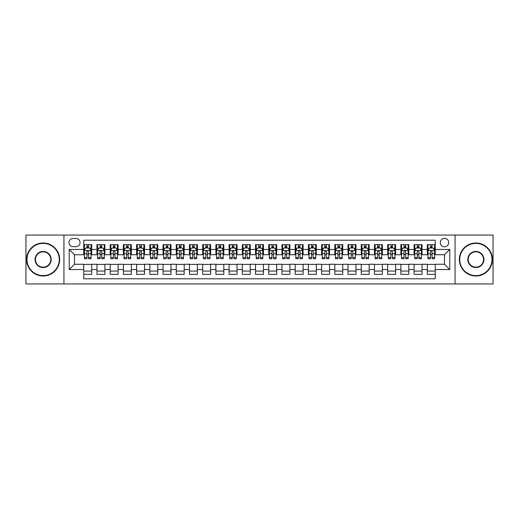 <?xml version="1.0" encoding="UTF-8"?>
<svg xmlns="http://www.w3.org/2000/svg" width="519" height="519" viewBox="0 0 519 519"><rect width="100%" height="100%" fill="white"/><g stroke="black" fill="none" stroke-linecap="round" stroke-linejoin="round"><path stroke-width="0.78" d="M444.491 238.357A4.23 4.23 0 0 0 440.261 242.587A4.23 4.23 0 0 0 444.491 246.817A4.23 4.23 0 0 0 448.721 242.587A4.23 4.23 0 0 0 444.491 238.357M455.059 283.945L493.05 283.945L493.05 235.055L455.059 235.055L455.059 283.945L63.941 283.945L63.941 235.055L25.95 235.055L25.95 283.945L63.941 283.945M435.24 244.637L427.312 244.637L427.312 249.457L422.025 249.457L422.025 254.745L427.312 254.745L427.312 249.457M422.025 249.457L422.025 244.637L414.097 244.637L414.097 249.457L408.816 249.457L408.816 254.745L414.097 254.745L414.097 249.457M408.816 249.457L408.816 244.637L400.882 244.637L400.882 249.457L395.601 249.457L395.601 254.745L400.882 254.745L400.882 249.457M395.601 249.457L395.601 244.637L387.674 244.637L387.674 249.457L382.386 249.457L382.386 254.745L387.674 254.745L387.674 249.457M382.386 249.457L382.386 244.637L374.459 244.637L374.459 249.457L369.171 249.457L369.171 254.745L374.459 254.745L374.459 249.457M369.171 249.457L369.171 244.637L361.243 244.637L361.243 249.457L355.956 249.457L355.956 254.745L361.243 254.745L361.243 249.457M355.956 249.457L355.956 244.637L348.028 244.637L348.028 249.457L342.748 249.457L342.748 254.745L348.028 254.745L348.028 249.457M342.748 249.457L342.748 244.637L334.82 244.637L334.82 249.457L329.533 249.457L329.533 254.745L334.82 254.745L334.82 249.457M329.533 249.457L329.533 244.637L321.605 244.637L321.605 249.457L316.318 249.457L316.318 254.745L321.605 254.745L321.605 249.457M316.318 249.457L316.318 244.637L308.39 244.637L308.39 249.457L303.102 249.457L303.102 254.745L308.39 254.745L308.39 249.457M303.102 249.457L303.102 244.637L295.175 244.637L295.175 249.457L289.894 249.457L289.894 254.745L295.175 254.745L295.175 249.457M289.894 249.457L289.894 244.637L281.966 244.637L281.966 249.457L276.679 249.457L276.679 254.745L281.966 254.745L281.966 249.457M276.679 249.457L276.679 244.637L268.751 244.637L268.751 249.457L263.464 249.457L263.464 254.745L268.751 254.745L268.751 249.457M263.464 249.457L263.464 244.637L255.536 244.637L255.536 249.457L250.249 249.457L250.249 254.745L255.536 254.745L255.536 249.457M250.249 249.457L250.249 244.637L242.321 244.637L242.321 249.457L237.034 249.457L237.034 254.745L242.321 254.745L242.321 249.457M237.034 249.457L237.034 244.637L229.106 244.637L229.106 249.457L223.825 249.457L223.825 254.745L229.106 254.745L229.106 249.457M223.825 249.457L223.825 244.637L215.898 244.637L215.898 249.457L210.61 249.457L210.61 254.745L215.898 254.745L215.898 249.457M210.61 249.457L210.61 244.637L202.682 244.637L202.682 249.457L197.395 249.457L197.395 254.745L202.682 254.745L202.682 249.457M197.395 249.457L197.395 244.637L189.467 244.637L189.467 249.457L184.18 249.457L184.18 254.745L189.467 254.745L189.467 249.457M184.18 249.457L184.18 244.637L176.252 244.637L176.252 249.457L170.972 249.457L170.972 254.745L176.252 254.745L176.252 249.457M170.972 249.457L170.972 244.637L163.044 244.637L163.044 249.457L157.757 249.457L157.757 254.745L163.044 254.745L163.044 249.457M157.757 249.457L157.757 244.637L149.829 244.637L149.829 249.457L144.542 249.457L144.542 254.745L149.829 254.745L149.829 249.457M144.542 249.457L144.542 244.637L136.614 244.637L136.614 249.457L131.326 249.457L131.326 254.745L136.614 254.745L136.614 249.457M131.326 249.457L131.326 244.637L123.399 244.637L123.399 249.457L118.118 249.457L118.118 254.745L123.399 254.745L123.399 249.457M118.118 249.457L118.118 244.637L110.184 244.637L110.184 249.457L104.903 249.457L104.903 254.745L110.184 254.745L110.184 249.457M104.903 249.457L104.903 244.637L96.975 244.637L96.975 254.745L91.688 254.745L91.688 244.637L83.76 244.637M83.76 274.363L91.688 274.363L91.688 264.255L96.975 264.255L96.975 274.363L104.903 274.363L104.903 264.255L110.184 264.255L110.184 269.543L104.903 269.543M110.184 269.543L110.184 274.363L118.118 274.363L118.118 264.255L123.399 264.255L123.399 269.543L118.118 269.543M123.399 269.543L123.399 274.363L131.326 274.363L131.326 264.255L136.614 264.255L136.614 269.543L131.326 269.543M136.614 269.543L136.614 274.363L144.542 274.363L144.542 264.255L149.829 264.255L149.829 269.543L144.542 269.543M149.829 269.543L149.829 274.363L157.757 274.363L157.757 264.255L163.044 264.255L163.044 269.543L157.757 269.543M163.044 269.543L163.044 274.363L170.972 274.363L170.972 264.255L176.252 264.255L176.252 269.543L170.972 269.543M176.252 269.543L176.252 274.363L184.18 274.363L184.18 264.255L189.467 264.255L189.467 269.543L184.18 269.543M189.467 269.543L189.467 274.363L197.395 274.363L197.395 264.255L202.682 264.255L202.682 269.543L197.395 269.543M202.682 269.543L202.682 274.363L210.61 274.363L210.61 264.255L215.898 264.255L215.898 269.543L210.61 269.543M215.898 269.543L215.898 274.363L223.825 274.363L223.825 264.255L229.106 264.255L229.106 269.543L223.825 269.543M229.106 269.543L229.106 274.363L237.034 274.363L237.034 264.255L242.321 264.255L242.321 269.543L237.034 269.543M242.321 269.543L242.321 274.363L250.249 274.363L250.249 264.255L255.536 264.255L255.536 269.543L250.249 269.543M255.536 269.543L255.536 274.363L263.464 274.363L263.464 264.255L268.751 264.255L268.751 269.543L263.464 269.543M268.751 269.543L268.751 274.363L276.679 274.363L276.679 264.255L281.966 264.255L281.966 269.543L276.679 269.543M281.966 269.543L281.966 274.363L289.894 274.363L289.894 264.255L295.175 264.255L295.175 269.543L289.894 269.543M295.175 269.543L295.175 274.363L303.102 274.363L303.102 264.255L308.39 264.255L308.39 269.543L303.102 269.543M308.39 269.543L308.39 274.363L316.318 274.363L316.318 264.255L321.605 264.255L321.605 269.543L316.318 269.543M321.605 269.543L321.605 274.363L329.533 274.363L329.533 264.255L334.82 264.255L334.82 269.543L329.533 269.543M334.82 269.543L334.82 274.363L342.748 274.363L342.748 264.255L348.028 264.255L348.028 269.543L342.748 269.543M348.028 269.543L348.028 274.363L355.956 274.363L355.956 264.255L361.243 264.255L361.243 269.543L355.956 269.543M361.243 269.543L361.243 274.363L369.171 274.363L369.171 264.255L374.459 264.255L374.459 269.543L369.171 269.543M374.459 269.543L374.459 274.363L382.386 274.363L382.386 264.255L387.674 264.255L387.674 269.543L382.386 269.543M387.674 269.543L387.674 274.363L395.601 274.363L395.601 264.255L400.882 264.255L400.882 269.543L395.601 269.543M400.882 269.543L400.882 274.363L408.816 274.363L408.816 264.255L414.097 264.255L414.097 269.543L408.816 269.543M414.097 269.543L414.097 274.363L422.025 274.363L422.025 264.255L427.312 264.255L427.312 269.543L422.025 269.543M73.056 246.681L75.962 246.681A4.094 4.094 0 0 0 80.062 242.587A4.094 4.094 0 0 0 75.962 238.493L73.056 238.493A4.094 4.094 0 0 0 68.962 242.587A4.094 4.094 0 0 0 73.056 246.681M455.059 235.055L63.941 235.055M435.24 249.457L435.24 240.206L83.76 240.206L83.76 254.745L74.509 254.745L74.509 264.255L83.76 264.255L83.76 278.794L435.24 278.794L435.24 264.255L444.491 264.255L444.491 254.745L435.24 254.745L435.24 249.457L449.778 249.457L449.778 269.543L435.24 269.543M83.76 269.543L69.222 269.543L69.222 249.457L83.76 249.457M427.312 269.543L427.312 274.363L435.24 274.363M83.76 247.939L84.422 247.939M86.933 247.939L88.515 247.939M91.026 247.939L91.688 247.939M83.76 254.608L84.422 254.608M86.933 254.608L88.515 254.608M91.026 254.608L91.688 254.608M83.76 264.392L91.688 264.392M83.76 271.061L91.688 271.061M96.975 254.608L97.637 254.608M100.141 254.608L101.73 254.608M104.241 254.608L104.903 254.608M96.975 247.939L97.637 247.939M100.141 247.939L101.73 247.939M104.241 247.939L104.903 247.939M96.975 264.392L104.903 264.392M96.975 271.061L104.903 271.061M110.184 264.392L118.118 264.392M110.184 271.061L118.118 271.061M110.184 247.939L110.845 247.939M113.356 247.939L114.946 247.939M117.456 247.939L118.118 247.939M110.184 254.608L110.845 254.608M113.356 254.608L114.946 254.608M117.456 254.608L118.118 254.608M123.399 264.392L131.326 264.392M123.399 271.061L131.326 271.061M123.399 247.939L124.06 247.939M126.571 247.939L128.154 247.939M130.665 247.939L131.326 247.939M123.399 254.608L124.06 254.608M126.571 254.608L128.154 254.608M130.665 254.608L131.326 254.608M136.614 264.392L144.542 264.392M136.614 271.061L144.542 271.061M136.614 247.939L137.275 247.939M139.786 247.939L141.369 247.939M143.88 247.939L144.542 247.939M136.614 254.608L137.275 254.608M139.786 254.608L141.369 254.608M143.88 254.608L144.542 254.608M149.829 264.392L157.757 264.392M149.829 271.061L157.757 271.061M149.829 247.939L150.491 247.939M153.001 247.939L154.584 247.939M157.095 247.939L157.757 247.939M149.829 254.608L150.491 254.608M153.001 254.608L154.584 254.608M157.095 254.608L157.757 254.608M163.044 264.392L170.972 264.392M163.044 271.061L170.972 271.061M163.044 247.939L163.699 247.939M166.21 247.939L167.799 247.939M170.31 247.939L170.972 247.939M163.044 254.608L163.699 254.608M166.21 254.608L167.799 254.608M170.31 254.608L170.972 254.608M176.252 264.392L184.18 264.392M176.252 271.061L184.18 271.061M176.252 247.939L176.914 247.939M179.425 247.939L181.014 247.939M183.525 247.939L184.18 247.939M176.252 254.608L176.914 254.608M179.425 254.608L181.014 254.608M183.525 254.608L184.18 254.608M189.467 264.392L197.395 264.392M189.467 271.061L197.395 271.061M189.467 247.939L190.129 247.939M192.64 247.939L194.223 247.939M196.733 247.939L197.395 247.939M189.467 254.608L190.129 254.608M192.64 254.608L194.223 254.608M196.733 254.608L197.395 254.608M202.682 264.392L210.61 264.392M202.682 271.061L210.61 271.061M202.682 247.939L203.344 247.939M205.855 247.939L207.438 247.939M209.948 247.939L210.61 247.939M202.682 254.608L203.344 254.608M205.855 254.608L207.438 254.608M209.948 254.608L210.61 254.608M215.898 264.392L223.825 264.392M215.898 271.061L223.825 271.061M215.898 247.939L216.553 247.939M219.063 247.939L220.653 247.939M223.164 247.939L223.825 247.939M215.898 254.608L216.553 254.608M219.063 254.608L220.653 254.608M223.164 254.608L223.825 254.608M229.106 264.392L237.034 264.392M229.106 271.061L237.034 271.061M229.106 247.939L229.768 247.939M232.278 247.939L233.868 247.939M236.379 247.939L237.034 247.939M229.106 254.608L229.768 254.608M232.278 254.608L233.868 254.608M236.379 254.608L237.034 254.608M242.321 264.392L250.249 264.392M242.321 271.061L250.249 271.061M242.321 247.939L242.983 247.939M245.493 247.939L247.076 247.939M249.587 247.939L250.249 247.939M242.321 254.608L242.983 254.608M245.493 254.608L247.076 254.608M249.587 254.608L250.249 254.608M255.536 264.392L263.464 264.392M255.536 271.061L263.464 271.061M255.536 247.939L256.198 247.939M258.709 247.939L260.291 247.939M262.802 247.939L263.464 247.939M255.536 254.608L256.198 254.608M258.709 254.608L260.291 254.608M262.802 254.608L263.464 254.608M268.751 264.392L276.679 264.392M268.751 271.061L276.679 271.061M268.751 247.939L269.413 247.939M271.924 247.939L273.507 247.939M276.017 247.939L276.679 247.939M268.751 254.608L269.413 254.608M271.924 254.608L273.507 254.608M276.017 254.608L276.679 254.608M281.966 264.392L289.894 264.392M281.966 271.061L289.894 271.061M281.966 247.939L282.621 247.939M285.132 247.939L286.722 247.939M289.232 247.939L289.894 247.939M281.966 254.608L282.621 254.608M285.132 254.608L286.722 254.608M289.232 254.608L289.894 254.608M295.175 264.392L303.102 264.392M295.175 271.061L303.102 271.061M295.175 247.939L295.836 247.939M298.347 247.939L299.937 247.939M302.447 247.939L303.102 247.939M295.175 254.608L295.836 254.608M298.347 254.608L299.937 254.608M302.447 254.608L303.102 254.608M308.39 264.392L316.318 264.392M308.39 271.061L316.318 271.061M308.39 247.939L309.052 247.939M311.562 247.939L313.145 247.939M315.656 247.939L316.318 247.939M308.39 254.608L309.052 254.608M311.562 254.608L313.145 254.608M315.656 254.608L316.318 254.608M321.605 264.392L329.533 264.392M321.605 271.061L329.533 271.061M321.605 247.939L322.267 247.939M324.777 247.939L326.36 247.939M328.871 247.939L329.533 247.939M321.605 254.608L322.267 254.608M324.777 254.608L326.36 254.608M328.871 254.608L329.533 254.608M334.82 264.392L342.748 264.392M334.82 271.061L342.748 271.061M334.82 247.939L335.475 247.939M337.986 247.939L339.575 247.939M342.086 247.939L342.748 247.939M334.82 254.608L335.475 254.608M337.986 254.608L339.575 254.608M342.086 254.608L342.748 254.608M348.028 264.392L355.956 264.392M348.028 271.061L355.956 271.061M348.028 247.939L348.69 247.939M351.201 247.939L352.79 247.939M355.301 247.939L355.956 247.939M348.028 254.608L348.69 254.608M351.201 254.608L352.79 254.608M355.301 254.608L355.956 254.608M361.243 264.392L369.171 264.392M361.243 271.061L369.171 271.061M361.243 247.939L361.905 247.939M364.416 247.939L365.999 247.939M368.509 247.939L369.171 247.939M361.243 254.608L361.905 254.608M364.416 254.608L365.999 254.608M368.509 254.608L369.171 254.608M374.459 264.392L382.386 264.392M374.459 271.061L382.386 271.061M374.459 247.939L375.12 247.939M377.631 247.939L379.214 247.939M381.725 247.939L382.386 247.939M374.459 254.608L375.12 254.608M377.631 254.608L379.214 254.608M381.725 254.608L382.386 254.608M387.674 264.392L395.601 264.392M387.674 271.061L395.601 271.061M387.674 247.939L388.335 247.939M390.846 247.939L392.429 247.939M394.94 247.939L395.601 247.939M387.674 254.608L388.335 254.608M390.846 254.608L392.429 254.608M394.94 254.608L395.601 254.608M400.882 264.392L408.816 264.392M400.882 271.061L408.816 271.061M400.882 247.939L401.544 247.939M404.054 247.939L405.644 247.939M408.155 247.939L408.816 247.939M400.882 254.608L401.544 254.608M404.054 254.608L405.644 254.608M408.155 254.608L408.816 254.608M414.097 264.392L422.025 264.392M414.097 271.061L422.025 271.061M414.097 247.939L414.759 247.939M417.27 247.939L418.859 247.939M421.363 247.939L422.025 247.939M414.097 254.608L414.759 254.608M417.27 254.608L418.859 254.608M421.363 254.608L422.025 254.608M427.312 264.392L435.24 264.392M427.312 271.061L435.24 271.061M427.312 247.939L427.974 247.939M430.485 247.939L432.068 247.939M434.578 247.939L435.24 247.939M427.312 254.608L427.974 254.608M430.485 254.608L432.068 254.608M434.578 254.608L435.24 254.608M74.509 254.745L69.222 249.457M74.509 264.255L69.222 269.543M449.778 249.457L444.491 254.745M449.778 269.543L444.491 264.255M88.515 246.35L86.933 246.35M91.026 257.632L88.515 257.632L88.515 258.709L91.026 258.709L91.026 250.645L89.703 248.004L85.739 248.004L84.422 250.645L84.422 258.709L86.933 258.709L86.933 257.632L84.422 257.632M84.422 250.645L84.422 244.637M91.026 250.645L91.026 244.637M86.933 248.004L86.933 244.637M88.515 244.637L88.515 248.004M88.515 257.632L88.515 251.637C87.99 250.619 87.458 250.619 86.933 251.637L86.933 257.632M43.129 243.379A16.121 16.121 0 0 0 27.007 259.5A16.121 16.121 0 0 0 43.129 275.621A16.121 16.121 0 0 0 59.25 259.5A16.121 16.121 0 0 0 43.129 243.379M43.129 276.017A16.517 16.517 0 0 1 26.612 259.5A16.517 16.517 0 0 1 43.129 242.983A16.517 16.517 0 0 1 59.646 259.5A16.517 16.517 0 0 1 43.129 276.017M43.129 251.443A8.057 8.057 0 0 1 51.186 259.5A8.057 8.057 0 0 1 43.129 267.557A8.057 8.057 0 0 1 35.065 259.5A8.057 8.057 0 0 1 43.129 251.443M43.129 267.162A7.662 7.662 0 0 0 50.791 259.5A7.662 7.662 0 0 0 43.129 251.838A7.662 7.662 0 0 0 35.461 259.5A7.662 7.662 0 0 0 43.129 267.162M475.871 243.379A16.121 16.121 0 0 0 459.75 259.5A16.121 16.121 0 0 0 475.871 275.621A16.121 16.121 0 0 0 491.993 259.5A16.121 16.121 0 0 0 475.871 243.379M475.871 276.017A16.517 16.517 0 0 1 459.354 259.5A16.517 16.517 0 0 1 475.871 242.983A16.517 16.517 0 0 1 492.388 259.5A16.517 16.517 0 0 1 475.871 276.017M475.871 251.443A8.057 8.057 0 0 1 483.935 259.5A8.057 8.057 0 0 1 475.871 267.557A8.057 8.057 0 0 1 467.814 259.5A8.057 8.057 0 0 1 475.871 251.443M475.871 267.162A7.662 7.662 0 0 0 483.539 259.5A7.662 7.662 0 0 0 475.871 251.838A7.662 7.662 0 0 0 468.209 259.5A7.662 7.662 0 0 0 475.871 267.162M101.73 246.35L100.141 246.35M104.241 257.632L101.73 257.632L101.73 258.709L104.241 258.709L104.241 250.645L102.918 248.004L98.954 248.004L97.637 250.645L97.637 258.709L100.141 258.709L100.141 257.632L97.637 257.632M97.637 250.645L97.637 244.637M104.241 250.645L104.241 244.637M100.141 248.004L100.141 244.637M101.73 244.637L101.73 248.004M101.73 257.632L101.73 251.637C101.205 250.619 100.673 250.619 100.141 251.637L100.141 257.632M114.946 246.35L113.356 246.35M117.456 257.632L114.946 257.632L114.946 258.709L117.456 258.709L117.456 250.645L116.133 248.004L112.169 248.004L110.845 250.645L110.845 258.709L113.356 258.709L113.356 257.632L110.845 257.632M110.845 250.645L110.845 244.637M117.456 250.645L117.456 244.637M113.356 248.004L113.356 244.637M114.946 244.637L114.946 248.004M114.946 257.632L114.946 251.637C114.414 250.619 113.888 250.619 113.356 251.637L113.356 257.632M128.154 246.35L126.571 246.35M130.665 257.632L128.154 257.632L128.154 258.709L130.665 258.709L130.665 250.645L129.348 248.004L125.384 248.004L124.06 250.645L124.06 258.709L126.571 258.709L126.571 257.632L124.06 257.632M124.06 250.645L124.06 244.637M130.665 250.645L130.665 244.637M126.571 248.004L126.571 244.637M128.154 244.637L128.154 248.004M128.154 257.632L128.154 251.637C127.629 250.619 127.103 250.619 126.571 251.637L126.571 257.632M141.369 246.35L139.786 246.35M143.88 257.632L141.369 257.632L141.369 258.709L143.88 258.709L143.88 250.645L142.563 248.004L138.599 248.004L137.275 250.645L137.275 258.709L139.786 258.709L139.786 257.632L137.275 257.632M137.275 250.645L137.275 244.637M143.88 250.645L143.88 244.637M139.786 248.004L139.786 244.637M141.369 244.637L141.369 248.004M141.369 257.632L141.369 251.637C140.844 250.619 140.312 250.619 139.786 251.637L139.786 257.632M154.584 246.35L153.001 246.35M157.095 257.632L154.584 257.632L154.584 258.709L157.095 258.709L157.095 250.645L155.771 248.004L151.808 248.004L150.491 250.645L150.491 258.709L153.001 258.709L153.001 257.632L150.491 257.632M150.491 250.645L150.491 244.637M157.095 250.645L157.095 244.637M153.001 248.004L153.001 244.637M154.584 244.637L154.584 248.004M154.584 257.632L154.584 251.637C154.059 250.619 153.527 250.619 153.001 251.637L153.001 257.632M167.799 246.35L166.21 246.35M170.31 257.632L167.799 257.632L167.799 258.709L170.31 258.709L170.31 250.645L168.986 248.004L165.023 248.004L163.699 250.645L163.699 258.709L166.21 258.709L166.21 257.632L163.699 257.632M163.699 250.645L163.699 244.637M170.31 250.645L170.31 244.637M166.21 248.004L166.21 244.637M167.799 244.637L167.799 248.004M167.799 257.632L167.799 251.637C167.267 250.619 166.742 250.619 166.21 251.637L166.21 257.632M181.014 246.35L179.425 246.35M183.525 257.632L181.014 257.632L181.014 258.709L183.525 258.709L183.525 250.645L182.201 248.004L178.238 248.004L176.914 250.645L176.914 258.709L179.425 258.709L179.425 257.632L176.914 257.632M176.914 250.645L176.914 244.637M183.525 250.645L183.525 244.637M179.425 248.004L179.425 244.637M181.014 244.637L181.014 248.004M181.014 257.632L181.014 251.637C180.482 250.619 179.957 250.619 179.425 251.637L179.425 257.632M194.223 246.35L192.64 246.35M196.733 257.632L194.223 257.632L194.223 258.709L196.733 258.709L196.733 250.645L195.416 248.004L191.453 248.004L190.129 250.645L190.129 258.709L192.64 258.709L192.64 257.632L190.129 257.632M190.129 250.645L190.129 244.637M196.733 250.645L196.733 244.637M192.64 248.004L192.64 244.637M194.223 244.637L194.223 248.004M194.223 257.632L194.223 251.637C193.697 250.619 193.165 250.619 192.64 251.637L192.64 257.632M207.438 246.35L205.855 246.35M209.948 257.632L207.438 257.632L207.438 258.709L209.948 258.709L209.948 250.645L208.625 248.004L204.661 248.004L203.344 250.645L203.344 258.709L205.855 258.709L205.855 257.632L203.344 257.632M203.344 250.645L203.344 244.637M209.948 250.645L209.948 244.637M205.855 248.004L205.855 244.637M207.438 244.637L207.438 248.004M207.438 257.632L207.438 251.637C206.912 250.619 206.38 250.619 205.855 251.637L205.855 257.632M220.653 246.35L219.063 246.35M223.164 257.632L220.653 257.632L220.653 258.709L223.164 258.709L223.164 250.645L221.84 248.004L217.876 248.004L216.553 250.645L216.553 258.709L219.063 258.709L219.063 257.632L216.553 257.632M216.553 250.645L216.553 244.637M223.164 250.645L223.164 244.637M219.063 248.004L219.063 244.637M220.653 244.637L220.653 248.004M220.653 257.632L220.653 251.637C220.127 250.619 219.595 250.619 219.063 251.637L219.063 257.632M233.868 246.35L232.278 246.35M236.379 257.632L233.868 257.632L233.868 258.709L236.379 258.709L236.379 250.645L235.055 248.004L231.091 248.004L229.768 250.645L229.768 258.709L232.278 258.709L232.278 257.632L229.768 257.632M229.768 250.645L229.768 244.637M236.379 250.645L236.379 244.637M232.278 248.004L232.278 244.637M233.868 244.637L233.868 248.004M233.868 257.632L233.868 251.637C233.336 250.619 232.81 250.619 232.278 251.637L232.278 257.632M247.076 246.35L245.493 246.35M249.587 257.632L247.076 257.632L247.076 258.709L249.587 258.709L249.587 250.645L248.27 248.004L244.306 248.004L242.983 250.645L242.983 258.709L245.493 258.709L245.493 257.632L242.983 257.632M242.983 250.645L242.983 244.637M249.587 250.645L249.587 244.637M245.493 248.004L245.493 244.637M247.076 244.637L247.076 248.004M247.076 257.632L247.076 251.637C246.551 250.619 246.025 250.619 245.493 251.637L245.493 257.632M260.291 246.35L258.709 246.35M262.802 257.632L260.291 257.632L260.291 258.709L262.802 258.709L262.802 250.645L261.485 248.004L257.515 248.004L256.198 250.645L256.198 258.709L258.709 258.709L258.709 257.632L256.198 257.632M256.198 250.645L256.198 244.637M262.802 250.645L262.802 244.637M258.709 248.004L258.709 244.637M260.291 244.637L260.291 248.004M260.291 257.632L260.291 251.637C259.766 250.619 259.234 250.619 258.709 251.637L258.709 257.632M273.507 246.35L271.924 246.35M276.017 257.632L273.507 257.632L273.507 258.709L276.017 258.709L276.017 250.645L274.694 248.004L270.73 248.004L269.413 250.645L269.413 258.709L271.924 258.709L271.924 257.632L269.413 257.632M269.413 250.645L269.413 244.637M276.017 250.645L276.017 244.637M271.924 248.004L271.924 244.637M273.507 244.637L273.507 248.004M273.507 257.632L273.507 251.637C272.981 250.619 272.449 250.619 271.924 251.637L271.924 257.632M286.722 246.35L285.132 246.35M289.232 257.632L286.722 257.632L286.722 258.709L289.232 258.709L289.232 250.645L287.909 248.004L283.945 248.004L282.621 250.645L282.621 258.709L285.132 258.709L285.132 257.632L282.621 257.632M282.621 250.645L282.621 244.637M289.232 250.645L289.232 244.637M285.132 248.004L285.132 244.637M286.722 244.637L286.722 248.004M286.722 257.632L286.722 251.637C286.19 250.619 285.664 250.619 285.132 251.637L285.132 257.632M299.937 246.35L298.347 246.35M302.447 257.632L299.937 257.632L299.937 258.709L302.447 258.709L302.447 250.645L301.124 248.004L297.16 248.004L295.836 250.645L295.836 258.709L298.347 258.709L298.347 257.632L295.836 257.632M295.836 250.645L295.836 244.637M302.447 250.645L302.447 244.637M298.347 248.004L298.347 244.637M299.937 244.637L299.937 248.004M299.937 257.632L299.937 251.637C299.405 250.619 298.879 250.619 298.347 251.637L298.347 257.632M313.145 246.35L311.562 246.35M315.656 257.632L313.145 257.632L313.145 258.709L315.656 258.709L315.656 250.645L314.339 248.004L310.375 248.004L309.052 250.645L309.052 258.709L311.562 258.709L311.562 257.632L309.052 257.632M309.052 250.645L309.052 244.637M315.656 250.645L315.656 244.637M311.562 248.004L311.562 244.637M313.145 244.637L313.145 248.004M313.145 257.632L313.145 251.637C312.62 250.619 312.088 250.619 311.562 251.637L311.562 257.632M326.36 246.35L324.777 246.35M328.871 257.632L326.36 257.632L326.36 258.709L328.871 258.709L328.871 250.645L327.547 248.004L323.584 248.004L322.267 250.645L322.267 258.709L324.777 258.709L324.777 257.632L322.267 257.632M322.267 250.645L322.267 244.637M328.871 250.645L328.871 244.637M324.777 248.004L324.777 244.637M326.36 244.637L326.36 248.004M326.36 257.632L326.36 251.637C325.835 250.619 325.303 250.619 324.777 251.637L324.777 257.632M339.575 246.35L337.986 246.35M342.086 257.632L339.575 257.632L339.575 258.709L342.086 258.709L342.086 250.645L340.762 248.004L336.799 248.004L335.475 250.645L335.475 258.709L337.986 258.709L337.986 257.632L335.475 257.632M335.475 250.645L335.475 244.637M342.086 250.645L342.086 244.637M337.986 248.004L337.986 244.637M339.575 244.637L339.575 248.004M339.575 257.632L339.575 251.637C339.043 250.619 338.518 250.619 337.986 251.637L337.986 257.632M352.79 246.35L351.201 246.35M355.301 257.632L352.79 257.632L352.79 258.709L355.301 258.709L355.301 250.645L353.977 248.004L350.014 248.004L348.69 250.645L348.69 258.709L351.201 258.709L351.201 257.632L348.69 257.632M348.69 250.645L348.69 244.637M355.301 250.645L355.301 244.637M351.201 248.004L351.201 244.637M352.79 244.637L352.79 248.004M352.79 257.632L352.79 251.637C352.258 250.619 351.733 250.619 351.201 251.637L351.201 257.632M365.999 246.35L364.416 246.35M368.509 257.632L365.999 257.632L365.999 258.709L368.509 258.709L368.509 250.645L367.193 248.004L363.229 248.004L361.905 250.645L361.905 258.709L364.416 258.709L364.416 257.632L361.905 257.632M361.905 250.645L361.905 244.637M368.509 250.645L368.509 244.637M364.416 248.004L364.416 244.637M365.999 244.637L365.999 248.004M365.999 257.632L365.999 251.637C365.473 250.619 364.948 250.619 364.416 251.637L364.416 257.632M379.214 246.35L377.631 246.35M381.725 257.632L379.214 257.632L379.214 258.709L381.725 258.709L381.725 250.645L380.401 248.004L376.437 248.004L375.12 250.645L375.12 258.709L377.631 258.709L377.631 257.632L375.12 257.632M375.12 250.645L375.12 244.637M381.725 250.645L381.725 244.637M377.631 248.004L377.631 244.637M379.214 244.637L379.214 248.004M379.214 257.632L379.214 251.637C378.688 250.619 378.156 250.619 377.631 251.637L377.631 257.632M392.429 246.35L390.846 246.35M394.94 257.632L392.429 257.632L392.429 258.709L394.94 258.709L394.94 250.645L393.616 248.004L389.652 248.004L388.335 250.645L388.335 258.709L390.846 258.709L390.846 257.632L388.335 257.632M388.335 250.645L388.335 244.637M394.94 250.645L394.94 244.637M390.846 248.004L390.846 244.637M392.429 244.637L392.429 248.004M392.429 257.632L392.429 251.637C391.903 250.619 391.371 250.619 390.846 251.637L390.846 257.632M405.644 246.35L404.054 246.35M408.155 257.632L405.644 257.632L405.644 258.709L408.155 258.709L408.155 250.645L406.831 248.004L402.867 248.004L401.544 250.645L401.544 258.709L404.054 258.709L404.054 257.632L401.544 257.632M401.544 250.645L401.544 244.637M408.155 250.645L408.155 244.637M404.054 248.004L404.054 244.637M405.644 244.637L405.644 248.004M405.644 257.632L405.644 251.637C405.112 250.619 404.586 250.619 404.054 251.637L404.054 257.632M418.859 246.35L417.27 246.35M421.363 257.632L418.859 257.632L418.859 258.709L421.363 258.709L421.363 250.645L420.046 248.004L416.082 248.004L414.759 250.645L414.759 258.709L417.27 258.709L417.27 257.632L414.759 257.632M414.759 250.645L414.759 244.637M421.363 250.645L421.363 244.637M417.27 248.004L417.27 244.637M418.859 244.637L418.859 248.004M418.859 257.632L418.859 251.637C418.327 250.619 417.801 250.619 417.27 251.637L417.27 257.632M432.068 246.35L430.485 246.35M434.578 257.632L432.068 257.632L432.068 258.709L434.578 258.709L434.578 250.645L433.261 248.004L429.297 248.004L427.974 250.645L427.974 258.709L430.485 258.709L430.485 257.632L427.974 257.632M427.974 250.645L427.974 244.637M434.578 250.645L434.578 244.637M430.485 248.004L430.485 244.637M432.068 244.637L432.068 248.004M432.068 257.632L432.068 251.637C431.542 250.619 431.01 250.619 430.485 251.637L430.485 257.632M96.975 269.543L91.688 269.543M96.975 249.457L91.688 249.457M90.994 250.58L84.454 250.58M84.422 248.731L85.376 248.731M90.066 248.731L91.026 248.731M86.933 253.707L84.422 253.707M91.026 253.707L88.515 253.707M88.515 247.193L86.933 247.193M104.209 250.58L97.669 250.58M97.637 248.731L98.591 248.731M103.281 248.731L104.241 248.731M100.141 253.707L97.637 253.707M104.241 253.707L101.73 253.707M101.73 247.193L100.141 247.193M117.424 250.58L110.878 250.58M110.845 248.731L111.806 248.731M116.496 248.731L117.456 248.731M113.356 253.707L110.845 253.707M117.456 253.707L114.946 253.707M114.946 247.193L113.356 247.193M130.632 250.58L124.093 250.58M124.06 248.731L125.021 248.731M129.711 248.731L130.665 248.731M126.571 253.707L124.06 253.707M130.665 253.707L128.154 253.707M128.154 247.193L126.571 247.193M143.847 250.58L137.308 250.58M137.275 248.731L138.229 248.731M142.926 248.731L143.88 248.731M139.786 253.707L137.275 253.707M143.88 253.707L141.369 253.707M141.369 247.193L139.786 247.193M157.062 250.58L150.523 250.58M150.491 248.731L151.444 248.731M156.135 248.731L157.095 248.731M153.001 253.707L150.491 253.707M157.095 253.707L154.584 253.707M154.584 247.193L153.001 247.193M170.277 250.58L163.732 250.58M163.699 248.731L164.659 248.731M169.35 248.731L170.31 248.731M166.21 253.707L163.699 253.707M170.31 253.707L167.799 253.707M167.799 247.193L166.21 247.193M183.486 250.58L176.947 250.58M176.914 248.731L177.874 248.731M182.565 248.731L183.525 248.731M179.425 253.707L176.914 253.707M183.525 253.707L181.014 253.707M181.014 247.193L179.425 247.193M196.701 250.58L190.162 250.58M190.129 248.731L191.089 248.731M195.78 248.731L196.733 248.731M192.64 253.707L190.129 253.707M196.733 253.707L194.223 253.707M194.223 247.193L192.64 247.193M209.916 250.58L203.377 250.58M203.344 248.731L204.298 248.731M208.988 248.731L209.948 248.731M205.855 253.707L203.344 253.707M209.948 253.707L207.438 253.707M207.438 247.193L205.855 247.193M223.131 250.58L216.592 250.58M216.553 248.731L217.513 248.731M222.203 248.731L223.164 248.731M219.063 253.707L216.553 253.707M223.164 253.707L220.653 253.707M220.653 247.193L219.063 247.193M236.346 250.58L229.8 250.58M229.768 248.731L230.728 248.731M235.418 248.731L236.379 248.731M232.278 253.707L229.768 253.707M236.379 253.707L233.868 253.707M233.868 247.193L232.278 247.193M249.555 250.58L243.015 250.58M242.983 248.731L243.943 248.731M248.633 248.731L249.587 248.731M245.493 253.707L242.983 253.707M249.587 253.707L247.076 253.707M247.076 247.193L245.493 247.193M262.77 250.58L256.23 250.58M256.198 248.731L257.152 248.731M261.848 248.731L262.802 248.731M258.709 253.707L256.198 253.707M262.802 253.707L260.291 253.707M260.291 247.193L258.709 247.193M275.985 250.58L269.445 250.58M269.413 248.731L270.367 248.731M275.057 248.731L276.017 248.731M271.924 253.707L269.413 253.707M276.017 253.707L273.507 253.707M273.507 247.193L271.924 247.193M289.2 250.58L282.654 250.58M282.621 248.731L283.582 248.731M288.272 248.731L289.232 248.731M285.132 253.707L282.621 253.707M289.232 253.707L286.722 253.707M286.722 247.193L285.132 247.193M302.408 250.58L295.869 250.58M295.836 248.731L296.797 248.731M301.487 248.731L302.447 248.731M298.347 253.707L295.836 253.707M302.447 253.707L299.937 253.707M299.937 247.193L298.347 247.193M315.623 250.58L309.084 250.58M309.052 248.731L310.012 248.731M314.702 248.731L315.656 248.731M311.562 253.707L309.052 253.707M315.656 253.707L313.145 253.707M313.145 247.193L311.562 247.193M328.838 250.58L322.299 250.58M322.267 248.731L323.22 248.731M327.911 248.731L328.871 248.731M324.777 253.707L322.267 253.707M328.871 253.707L326.36 253.707M326.36 247.193L324.777 247.193M342.053 250.58L335.514 250.58M335.475 248.731L336.435 248.731M341.126 248.731L342.086 248.731M337.986 253.707L335.475 253.707M342.086 253.707L339.575 253.707M339.575 247.193L337.986 247.193M355.268 250.58L348.723 250.58M348.69 248.731L349.65 248.731M354.341 248.731L355.301 248.731M351.201 253.707L348.69 253.707M355.301 253.707L352.79 253.707M352.79 247.193L351.201 247.193M368.477 250.58L361.938 250.58M361.905 248.731L362.865 248.731M367.556 248.731L368.509 248.731M364.416 253.707L361.905 253.707M368.509 253.707L365.999 253.707M365.999 247.193L364.416 247.193M381.692 250.58L375.153 250.58M375.12 248.731L376.074 248.731M380.771 248.731L381.725 248.731M377.631 253.707L375.12 253.707M381.725 253.707L379.214 253.707M379.214 247.193L377.631 247.193M394.907 250.58L388.368 250.58M388.335 248.731L389.289 248.731M393.979 248.731L394.94 248.731M390.846 253.707L388.335 253.707M394.94 253.707L392.429 253.707M392.429 247.193L390.846 247.193M408.122 250.58L401.576 250.58M401.544 248.731L402.504 248.731M407.194 248.731L408.155 248.731M404.054 253.707L401.544 253.707M408.155 253.707L405.644 253.707M405.644 247.193L404.054 247.193M421.331 250.58L414.791 250.58M414.759 248.731L415.719 248.731M420.409 248.731L421.363 248.731M417.27 253.707L414.759 253.707M421.363 253.707L418.859 253.707M418.859 247.193L417.27 247.193M434.546 250.58L428.006 250.58M427.974 248.731L428.934 248.731M433.625 248.731L434.578 248.731M430.485 253.707L427.974 253.707M434.578 253.707L432.068 253.707M432.068 247.193L430.485 247.193"/></g></svg>
